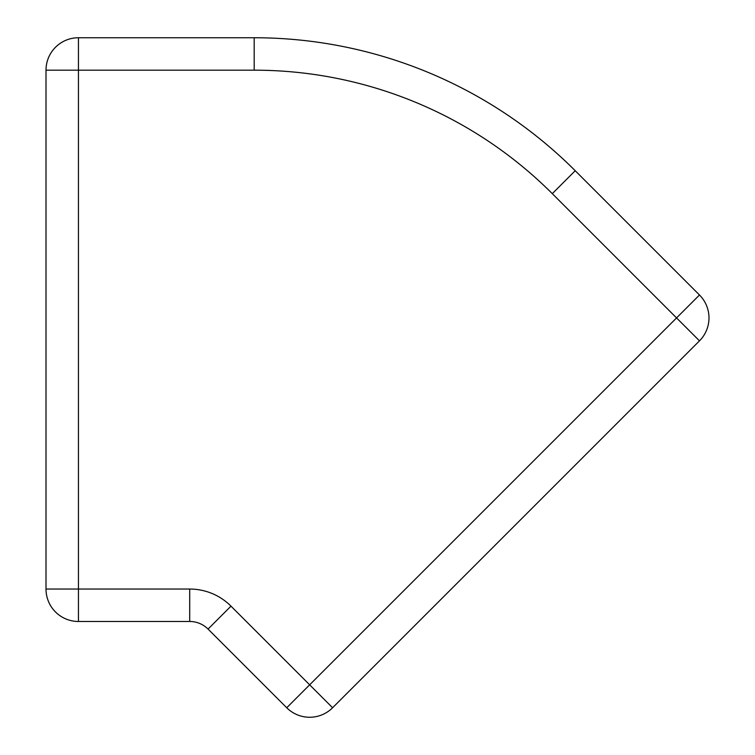 <?xml version="1.0" encoding="UTF-8"?>
<svg xmlns="http://www.w3.org/2000/svg" width="755" height="755" viewBox="0 0 755 755"><rect width="100%" height="100%" fill="white"/><g stroke="black" fill="none" stroke-linecap="round" stroke-linejoin="round"><path stroke-width="1.13" d="M332.596 707.756L699.489 340.854A32.427 32.427 0 0 0 699.489 294.997L575.216 170.724A454.01 454.01 0 0 0 254.19 37.75L78.445 37.75A32.427 32.427 0 0 0 46.008 70.177L46.008 589.042A32.427 32.427 0 0 0 78.445 621.478L189.713 621.478A25.944 25.944 0 0 1 208.059 629.075L286.73 707.756A32.427 32.427 0 0 0 332.596 707.756L230.983 606.142A58.371 58.371 0 0 0 189.713 589.042L78.445 589.042L78.445 621.478M699.489 340.854L676.555 317.93L286.73 707.756M189.713 621.478L189.713 589.042M208.059 629.075L230.983 606.142M46.008 589.042L78.445 589.042L78.445 70.177L46.008 70.177M78.445 37.75L78.445 70.177L254.19 70.177L254.19 37.75M254.19 70.177A421.583 421.583 0 0 1 552.292 193.657L575.216 170.724M552.292 193.657L676.555 317.93L699.489 294.997"/></g></svg>
